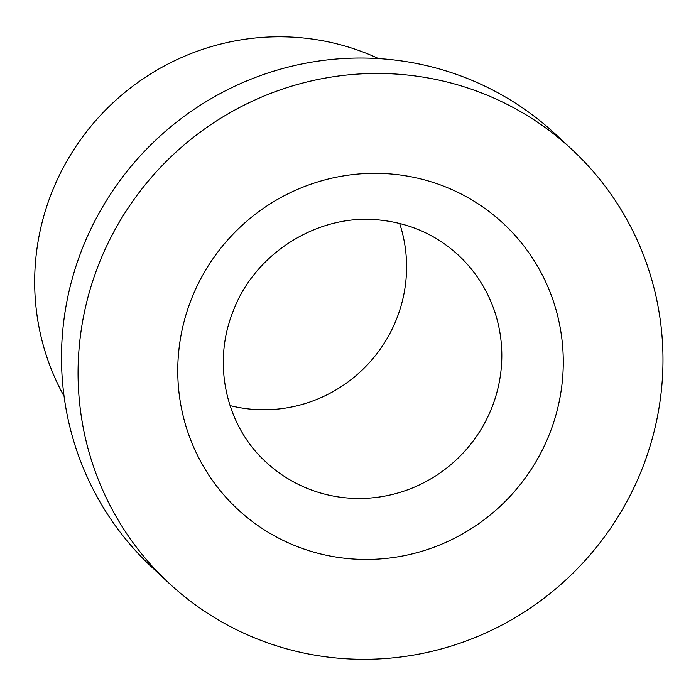 <?xml version="1.0" encoding="UTF-8"?>
<svg xmlns="http://www.w3.org/2000/svg" width="696" height="696" viewBox="0 0 696 696"><rect width="100%" height="100%" fill="white"/><g stroke="black" fill="none" stroke-linecap="round" stroke-linejoin="round"><path stroke-width="1.04" d="M230.019 405.585A141.262 138.104 133 0 0 405.533 283.942A141.262 138.104 133 0 0 399.643 223.451M572.251 149.788L555.686 134.363A295.983 289.371 133 0 0 255.467 77.439A295.983 289.371 133 0 0 63.693 321.683A295.983 289.371 133 0 0 152.224 567.553L168.789 582.978A295.983 289.371 133 0 0 469.008 639.911A295.983 289.371 133 0 0 660.782 395.667A295.983 289.371 133 0 0 572.251 149.788A295.983 289.371 133 0 0 272.032 92.864A295.983 289.371 133 0 0 80.257 337.108A295.983 289.371 133 0 0 168.789 582.978M378.563 58.586A242.173 236.753 133 0 0 36.47 252.491A242.173 236.753 133 0 0 64.067 396.259M345.155 497.779A141.262 138.104 133 0 0 500.772 372.647A141.262 138.104 133 0 0 458.516 255.301C436.557 235.144 410.527 223.416 380.425 220.119C319.133 212.741 254.223 252.952 232.69 312.408C212.141 364.417 226.235 426.004 265.959 462.048A141.262 138.104 133 0 0 345.155 497.779M346.93 558.488A195.08 190.721 133 0 0 561.829 385.68A195.08 190.721 133 0 0 394.11 174.287A195.08 190.721 133 0 0 179.211 347.087A195.08 190.721 133 0 0 346.93 558.488"/></g></svg>
